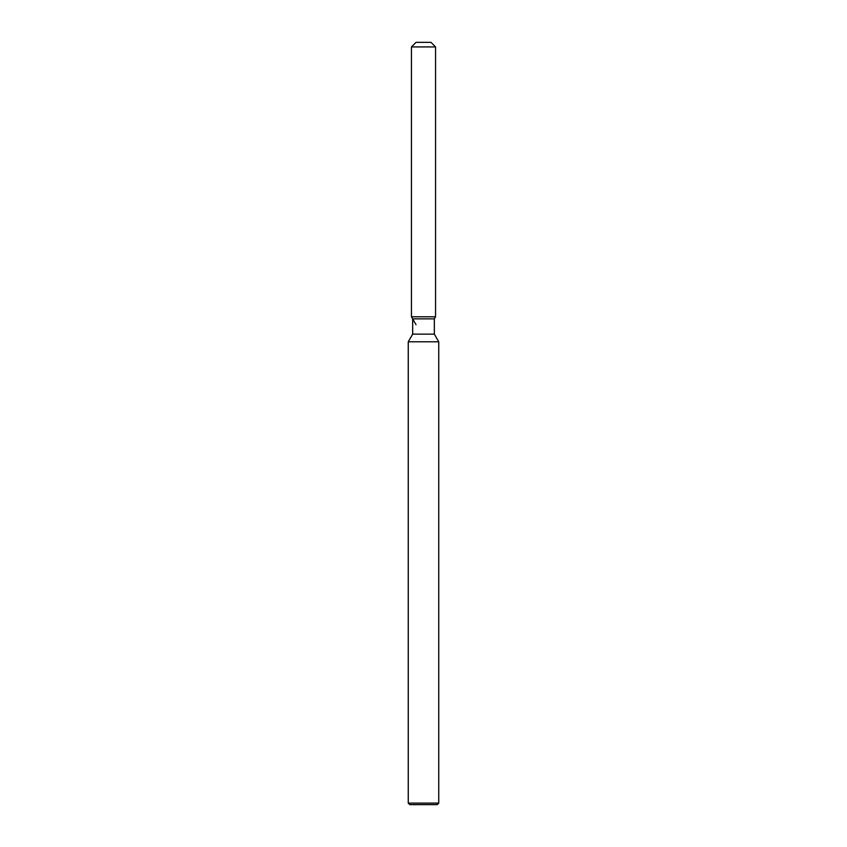 <?xml version="1.0" encoding="UTF-8"?>
<svg xmlns="http://www.w3.org/2000/svg" width="847" height="847" viewBox="0 0 847 847"><rect width="100%" height="100%" fill="white"/><g stroke="black" fill="none" stroke-linecap="round" stroke-linejoin="round"><path stroke-width="1.27" d="M430.975 42.35L416.025 42.35L430.975 42.35L435.549 46.924L435.549 316.778L423.5 316.778L435.549 316.778L434.342 318.864L434.342 334.152L438.746 341.786L438.746 803.125L408.254 803.125L409.779 804.65L437.221 804.65L438.746 803.125M434.342 334.152L412.658 334.152L412.658 318.864L434.342 318.864L435.549 316.778M412.658 334.152L408.254 341.786L438.746 341.786M416.025 42.35L411.451 46.924L411.451 316.778L423.5 316.778L411.451 316.778L412.658 318.864M411.451 46.924L435.549 46.924M408.254 341.786L408.254 803.125M416.025 324.697L411.451 316.778"/></g></svg>
